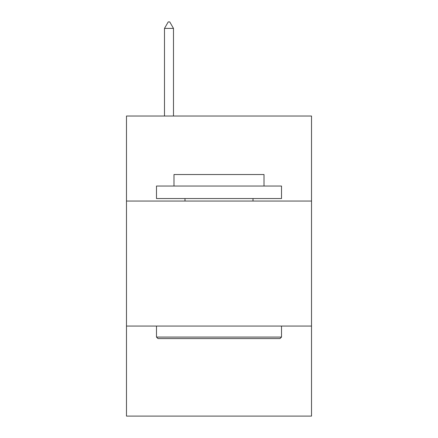<?xml version="1.0" encoding="UTF-8"?>
<svg xmlns="http://www.w3.org/2000/svg" width="438" height="438" viewBox="0 0 438 438"><rect width="100%" height="100%" fill="white"/><g stroke="black" fill="none" stroke-linecap="round" stroke-linejoin="round"><path stroke-width="0.66" d="M311.522 201.047L311.522 116.026L126.478 116.026L126.478 201.047L311.522 201.047L311.522 416.1L126.478 416.1L126.478 201.047M311.522 326.075L126.478 326.075M157.987 338.579L156.486 337.079L281.514 337.079L280.013 338.579L157.987 338.579M281.514 186.041L281.514 198.545L156.486 198.545L156.486 186.041L281.514 186.041M173.99 186.041L173.99 174.538L264.01 174.538L264.01 186.041M281.514 326.075L281.514 337.079M156.486 326.075L156.486 337.079M253.011 198.545L253.011 201.047M184.989 198.545L184.989 201.047M173.486 28.404L169.736 21.9L168.236 21.9L164.485 28.404L173.486 28.404L173.486 116.026M164.485 28.404L164.485 116.026"/></g></svg>
